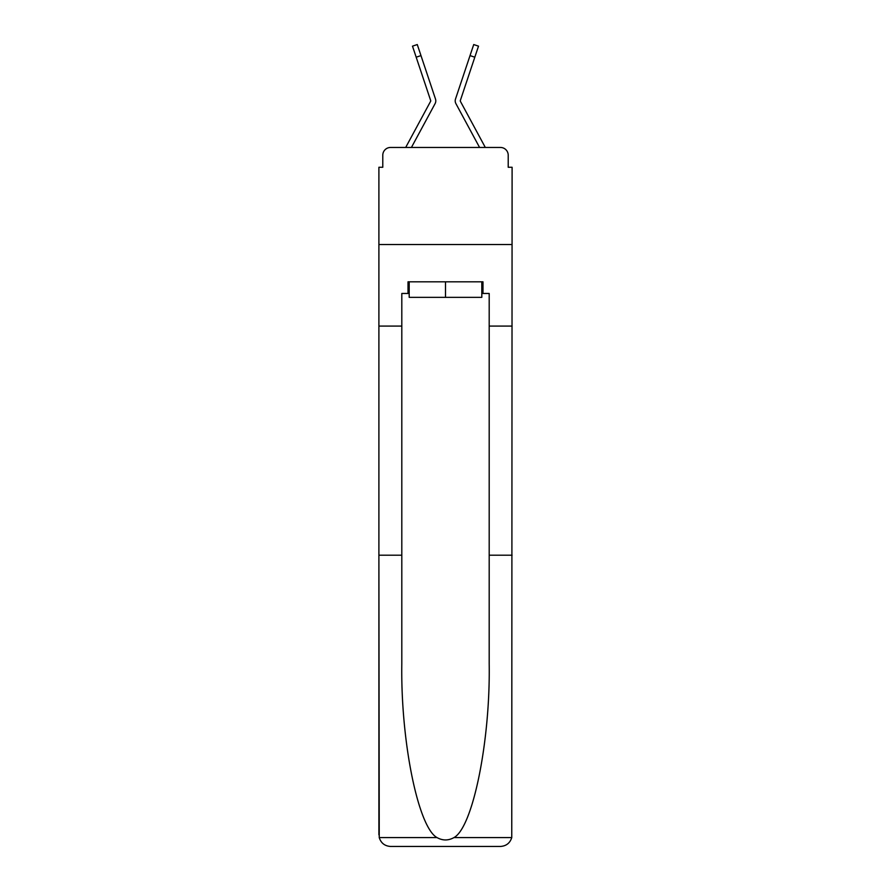<?xml version="1.0" encoding="UTF-8"?>
<svg xmlns="http://www.w3.org/2000/svg" width="891" height="891" viewBox="0 0 891 891"><rect width="100%" height="100%" fill="white"/><g stroke="black" fill="none" stroke-linecap="round" stroke-linejoin="round"><path stroke-width="1.34" d="M382.785 155.223L382.785 167.263L382.785 155.223A7.763 7.763 0 0 1 390.548 147.46L405.761 147.46A19.413 19.413 0 0 1 406.474 146.001L430.654 101.229A0.78 0.78 0 0 0 430.698 100.616L412.488 46.154L417.278 44.55L420.975 55.598L416.186 57.202M481.808 293.473L482.978 293.473L482.978 281.823L408.022 281.823L408.022 293.473L401.808 293.473L401.808 555.204L378.898 555.204L379.243 837.596C381.003 843.098 384.778 846.06 390.548 846.45L500.452 846.45C506.222 846.06 509.997 843.098 511.757 837.596L512.102 167.263L508.215 167.263L508.215 155.223A7.763 7.763 0 0 0 500.452 147.46L390.548 147.46M401.808 326.084L378.898 326.084L378.898 244.535L512.102 244.535L378.898 244.535L378.898 167.263L382.785 167.263M429.74 113.536L411.419 147.46L429.74 113.536L411.419 147.46L429.74 113.536L411.419 147.46L429.74 113.536L411.419 147.46L415.206 147.46M475.794 147.46L479.581 147.46L461.26 113.536M460.346 101.229A0.78 0.78 0 0 1 460.257 100.861A0.78 0.78 0 0 0 460.346 101.229A0.78 0.78 0 0 1 460.257 100.861A0.78 0.78 0 0 0 460.346 101.229A0.78 0.78 0 0 1 460.257 100.861A0.78 0.78 0 0 0 460.346 101.229A0.78 0.78 0 0 1 460.257 100.861A0.78 0.78 0 0 0 460.346 101.229A0.78 0.78 0 0 1 460.257 100.861A0.78 0.78 0 0 0 460.346 101.229A0.78 0.78 0 0 1 460.257 100.861A0.78 0.78 0 0 0 460.346 101.229A0.78 0.78 0 0 1 460.257 100.861A0.78 0.78 0 0 0 460.346 101.229L484.526 146.001A19.413 19.413 0 0 1 485.239 147.46L500.452 147.46M508.215 167.263L508.215 155.223M411.419 147.46L435.098 103.623A5.825 5.825 0 0 0 435.487 99.012L420.975 55.598M479.581 147.46L455.902 103.623A5.825 5.825 0 0 1 455.513 99.012L473.722 44.55L478.512 46.154L473.722 44.55L478.512 46.154L473.722 44.55L478.512 46.154L473.722 44.55L478.512 46.154L473.722 44.55L478.512 46.154L473.722 44.55L478.512 46.154L473.722 44.55L478.512 46.154L473.722 44.55L478.512 46.154L474.814 57.202L470.025 55.598M460.257 100.861A0.78 0.78 0 0 1 460.302 100.616A0.78 0.78 0 0 0 460.257 100.861A0.78 0.78 0 0 1 460.302 100.616A0.78 0.78 0 0 0 460.257 100.861A0.78 0.78 0 0 1 460.302 100.616A0.78 0.78 0 0 0 460.257 100.861A0.78 0.78 0 0 1 460.302 100.616A0.78 0.78 0 0 0 460.257 100.861A0.78 0.78 0 0 1 460.302 100.616L474.814 57.202M430.654 101.229A0.78 0.78 0 0 0 430.743 100.861A0.78 0.78 0 0 1 430.654 101.229A0.78 0.78 0 0 0 430.743 100.861A0.78 0.78 0 0 1 430.654 101.229A0.78 0.78 0 0 0 430.743 100.861A0.78 0.78 0 0 1 430.654 101.229A0.78 0.78 0 0 0 430.698 100.616A0.78 0.78 0 0 1 430.743 100.861A0.78 0.78 0 0 0 430.698 100.616A0.78 0.78 0 0 1 430.743 100.861A0.78 0.78 0 0 0 430.698 100.616A0.78 0.78 0 0 1 430.743 100.861A0.78 0.78 0 0 0 430.698 100.616A0.78 0.78 0 0 1 430.743 100.861A0.78 0.78 0 0 0 430.698 100.616A0.78 0.78 0 0 1 430.743 100.861A0.78 0.78 0 0 0 430.698 100.616A0.78 0.78 0 0 1 430.743 100.861A0.78 0.78 0 0 0 430.698 100.616M390.548 846.45L420.062 846.45L390.548 846.45M401.808 555.204L401.808 663.828C400.605 741 418.135 827.449 437.047 837.596C442.671 840.725 448.307 840.725 453.953 837.596C472.865 827.449 490.395 741 489.192 663.828L489.192 293.473L482.978 293.473M378.898 834.8L378.898 326.084M512.102 326.084L489.192 326.084M512.102 555.204L489.192 555.204M408.022 293.473L409.192 293.473M409.192 281.823L409.192 297.349L481.808 297.349L481.808 281.823M445.5 281.823L445.5 297.349M478.512 46.154L473.722 44.55M379.243 837.596L437.047 837.596M453.953 837.596L511.757 837.596"/></g></svg>
